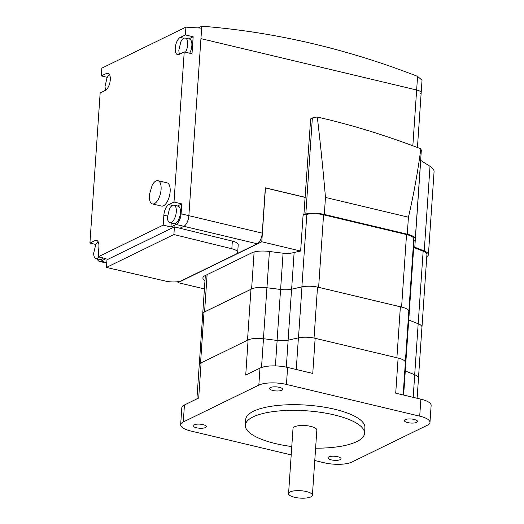 <?xml version="1.0" encoding="UTF-8"?>
<svg xmlns="http://www.w3.org/2000/svg" width="524" height="524" viewBox="0 0 524 524"><rect width="100%" height="100%" fill="white"/><g stroke="black" fill="none" stroke-linecap="round" stroke-linejoin="round"><path stroke-width="0.79" d="M325.463 197.443C323.144 170.162 320.419 143.36 317.289 117.022L323.053 118.372C354.624 125.812 387.216 135.952 420.838 148.79C417.87 171.512 413.737 194.319 408.425 217.205L325.463 197.443L324.304 214.44A15.831 4.906 -176.1 0 0 305.82 213.962L303.927 214.388L305.086 197.391L265.445 187.952L261.777 241.774L300.638 251.029L303.147 214.205L303.927 214.388M317.289 117.022L313.909 117.402L310.653 119.072A1.493 1.251 -116 0 1 311.21 118.437L312.094 118.005M413.58 241.911L414.942 239.953A15.831 4.906 -176.1 0 0 415.27 239.075L421.309 150.493L420.838 148.79M433.957 172.154C434.481 170.339 433.165 168.387 430.014 166.298L420.634 160.377M426.778 256.662A15.831 4.906 -176.1 0 0 428.409 254.684A15.831 4.906 -176.1 0 0 424.237 250.996L414.792 247.217A11.05 3.426 3.9 0 1 413.272 246.463M415.27 239.075A15.831 4.906 -176.1 0 0 407.272 234.195L324.304 214.44M310.653 119.072L305.086 197.391M204.982 280.595A15.831 4.906 3.9 0 1 202.88 277.91A15.831 4.906 3.9 0 1 204.93 275.716L251.959 252.771A15.831 4.906 3.9 0 1 268.91 251.422L282.56 253.151A11.05 3.426 -176.1 0 0 292.274 252.909L300.638 251.029M204.412 288.927L178.003 282.639L261.777 241.774M178.068 281.65L178.003 282.639M172.481 205.421A8.96 4.041 103.4 0 1 173.975 205.205A8.96 4.041 103.4 0 1 176.306 211.768A8.96 4.041 103.4 0 1 171.322 222.418A8.96 4.041 103.4 0 1 169.822 222.635A8.96 4.041 103.4 0 1 167.451 217.263L169.435 208.932A8.96 4.041 103.4 0 1 172.481 205.421L168.846 204.557A8.96 4.041 -76.6 0 0 163.861 215.207L163.187 225.124L98.224 256.812L98.898 246.896A8.96 4.041 -76.6 0 0 96.567 240.333A8.96 4.041 -76.6 0 0 95.067 240.549L89.925 243.057L100.156 92.931L105.304 90.416A8.96 4.041 -76.6 0 0 110.119 81.305A8.96 4.041 -76.6 0 0 107.957 73.203A8.96 4.041 -76.6 0 0 106.464 73.425L101.315 75.934L101.846 68.146L185.915 27.137L185.385 34.925L180.243 37.433A8.96 4.041 -76.6 0 0 175.422 46.551A8.96 4.041 -76.6 0 0 177.59 54.647A8.96 4.041 -76.6 0 0 179.084 54.43L184.225 51.922L173.994 202.048L168.846 204.557M173.975 205.205L178.121 206.194A8.96 4.041 103.4 0 1 180.282 214.29A8.96 4.041 103.4 0 1 175.468 223.407A8.96 4.041 103.4 0 1 173.975 223.624L169.822 222.635M179.66 54.149A8.96 4.041 103.4 0 1 178.848 50.14L180.826 41.809A8.96 4.041 103.4 0 1 183.872 38.298A8.96 4.041 103.4 0 1 185.365 38.082A8.96 4.041 103.4 0 1 187.703 44.645A8.96 4.041 103.4 0 1 185.516 52.23M99.187 257.042A8.96 4.041 103.4 0 1 97.536 258.411A8.96 4.041 103.4 0 1 96.043 258.627A8.96 4.041 103.4 0 1 93.672 253.249L95.656 244.924A8.96 4.041 103.4 0 1 98.145 241.747M103.333 258.024A8.96 4.041 103.4 0 1 101.689 259.393A8.96 4.041 103.4 0 1 100.189 259.616L96.043 258.627M105.855 90.089A8.96 4.041 103.4 0 1 105.062 86.126L107.047 77.801A8.96 4.041 103.4 0 1 109.536 74.624M155.975 180.97A11.947 5.391 103.4 0 1 157.973 180.682A11.947 5.391 103.4 0 1 161.084 189.433A11.947 5.391 103.4 0 1 154.436 203.633A11.947 5.391 103.4 0 1 152.438 203.921A11.947 5.391 103.4 0 1 149.294 197.397L149.327 194.863L152.222 185.09A11.947 5.391 103.4 0 1 155.975 180.97M157.973 180.682L167.045 182.843A11.947 5.391 103.4 0 1 169.927 193.644A11.947 5.391 103.4 0 1 163.508 205.794A11.947 5.391 103.4 0 1 161.51 206.083L152.438 203.921M98.224 256.812L105.999 258.659L100.857 261.168A8.96 4.041 103.4 0 1 99.357 261.391A8.96 4.041 103.4 0 1 97.372 258.941M185.365 38.082L189.518 39.071A8.96 4.041 103.4 0 1 191.889 44.389A8.96 4.041 103.4 0 1 189.668 53.212M188.81 38.9L193.166 36.778L192.007 53.776L184.225 51.922M171.237 222.975L170.962 226.971L163.187 225.124M177.42 206.024L181.769 203.902L181.094 213.818A8.96 4.041 103.4 0 1 176.103 224.462L170.962 226.971M420.012 93.999A8.96 2.777 3.9 0 0 421.172 92.761L422.03 80.185L417.576 76.38A895.935 749.687 64 0 0 201.786 26.2L200.941 38.632L416.646 89.997A8.96 2.777 3.9 0 1 421.172 92.761A8.96 2.777 -176.1 0 0 416.646 89.997L200.941 38.632L188.869 215.665A8.96 4.041 -76.6 0 1 183.885 226.316L179.935 228.241L183.885 226.316A8.96 4.041 -76.6 0 0 188.869 215.665L201.655 28.145L185.915 27.137M193.166 36.778L185.385 34.925M181.769 203.902L173.994 202.048M95.892 244.479L89.925 243.057M107.289 77.356L101.315 75.934M181.566 280.668A8.96 4.041 -76.6 0 0 182.005 280.497L257.251 243.791A8.96 4.041 -76.6 0 0 262.242 233.141L265.334 187.821L305.315 197.338M106.431 267.443L173.896 234.536L231.831 248.756A11.947 3.707 3.9 0 1 237.686 252.391A11.947 3.707 3.9 0 1 236.141 254.048L181.592 280.654A11.947 3.707 3.9 0 1 165.525 281.093L106.431 267.443L106.955 259.793L174.413 226.885L173.896 234.536M237.686 252.391L238.21 244.741A11.947 3.707 -176.1 0 0 232.348 241.106L174.413 226.885M414.17 419.436A6.57 2.037 -176.1 0 0 404.377 420.562A6.57 2.037 -176.1 0 0 407.698 422.586A6.57 2.037 -176.1 0 0 417.49 421.46A6.57 2.037 -176.1 0 0 414.17 419.436M279.351 387.328A6.57 2.037 -176.1 0 0 269.565 388.461A6.57 2.037 -176.1 0 0 272.886 390.485A6.57 2.037 -176.1 0 0 282.672 389.352A6.57 2.037 -176.1 0 0 279.351 387.328M337.744 456.718A6.57 2.037 -176.1 0 0 327.952 457.845A6.57 2.037 -176.1 0 0 331.273 459.869A6.57 2.037 -176.1 0 0 341.065 458.742A6.57 2.037 -176.1 0 0 337.744 456.718M202.926 424.61A6.57 2.037 -176.1 0 0 193.14 425.737A6.57 2.037 -176.1 0 0 196.461 427.767A6.57 2.037 -176.1 0 0 206.246 426.634A6.57 2.037 -176.1 0 0 202.926 424.61M291.776 446.559A59.729 18.523 3.9 0 1 245.337 425.2A59.729 18.523 3.9 0 1 253.079 416.914A59.729 18.523 3.9 0 1 320.734 412.342A59.729 18.523 3.9 0 1 364.521 433.328A59.729 18.523 3.9 0 1 356.779 441.614A59.729 18.523 3.9 0 1 315.612 448.184M245.337 425.2L245.723 419.534A59.729 18.523 3.9 0 1 253.465 411.248A59.729 18.523 3.9 0 1 321.12 406.676A59.729 18.523 3.9 0 1 364.907 427.663L364.521 433.328M290.119 491.944A11.947 3.707 3.9 0 1 303.645 491.027A11.947 3.707 3.9 0 1 312.402 495.226A11.947 3.707 3.9 0 1 310.856 496.883A11.947 3.707 3.9 0 1 297.324 497.8A11.947 3.707 3.9 0 1 288.567 493.601A11.947 3.707 3.9 0 1 290.119 491.944M288.567 493.601L293.008 428.455A11.947 3.707 3.9 0 1 294.56 426.798A11.947 3.707 3.9 0 1 308.092 425.881A11.947 3.707 3.9 0 1 316.843 430.08L312.402 495.226M403.146 394.952L405.36 362.477A14.338 4.447 -176.1 0 0 398.116 358.056L315.153 338.301A14.338 4.447 -176.1 0 0 298.411 337.869L288.148 340.174A12.543 3.891 3.9 0 1 277.131 340.449L263.474 338.72A14.338 4.447 -176.1 0 0 248.127 339.945A14.338 4.447 -176.1 0 0 248.094 339.958L201.092 362.883L198.701 398.011L184.441 404.96A20.305 6.301 -176.1 0 0 181.808 407.783L180.649 424.774A20.305 6.301 -176.1 0 0 190.919 431.029L291.206 454.917M314.767 460.524L324.179 462.771A20.305 6.301 -176.1 0 0 351.801 462.089L427.348 425.239A20.305 6.301 -176.1 0 0 429.975 422.423L431.134 405.425A20.305 6.301 -176.1 0 0 420.87 399.17L395.718 393.183L398.116 358.056A14.338 4.447 -176.1 0 0 398.063 358.043M315.153 338.301L312.756 373.422L287.611 367.435A20.305 6.301 -176.1 0 0 259.989 368.11L245.73 375.066L248.094 339.958M429.975 422.423A20.305 6.301 -176.1 0 0 419.711 416.167L286.451 384.433A20.305 6.301 -176.1 0 0 258.83 385.107L183.282 421.958A20.305 6.301 -176.1 0 0 180.649 424.774M417.124 398.279L418.499 378.086A14.338 4.447 -176.1 0 0 414.72 374.739L405.281 370.966A12.543 3.891 3.9 0 1 404.797 370.763M201.092 362.883A14.338 4.447 -176.1 0 0 199.238 364.874L196.919 398.875M408.222 319.778A12.543 3.891 -176.1 0 0 408.727 319.994L418.172 323.767A14.338 4.447 3.9 0 1 421.944 327.114L418.493 377.804M396.897 357.768L400.375 306.802A14.338 4.447 3.9 0 1 401.541 307.057A14.338 4.447 3.9 0 1 408.786 311.472L405.334 362.091M314.04 338.052L317.518 287.067L400.375 306.802M247.505 340.246L250.976 289.294A14.338 4.447 3.9 0 1 251.572 288.973A14.338 4.447 3.9 0 1 266.926 287.748L280.576 289.477A12.543 3.891 -176.1 0 0 291.573 289.209L301.968 286.883A14.338 4.447 3.9 0 1 317.518 287.067M200.528 363.191L204.006 312.212L250.976 289.294M199.284 364.599L202.742 313.869A14.338 4.447 3.9 0 1 204.006 312.212M202.722 314.164A14.338 4.447 3.9 0 1 202.709 313.889A14.338 4.447 3.9 0 1 204.57 311.898L251.599 288.953A14.338 4.447 3.9 0 1 266.952 287.735L280.602 289.458A12.543 3.891 -176.1 0 0 291.626 289.189L301.883 286.883A14.338 4.447 3.9 0 1 318.631 287.316L401.594 307.071A14.338 4.447 3.9 0 1 408.838 311.485A14.338 4.447 3.9 0 1 408.759 311.865M408.222 319.751A12.543 3.891 -176.1 0 0 408.753 319.981L418.198 323.753A14.338 4.447 3.9 0 1 421.977 327.1A14.338 4.447 3.9 0 1 421.925 327.376M408.838 311.485L413.783 238.97A14.338 4.447 -176.1 0 0 406.532 234.556L323.57 214.801A14.338 4.447 -176.1 0 0 306.828 214.368L303.082 215.207M421.977 327.1L426.916 254.585A14.338 4.447 -176.1 0 0 423.143 251.238L413.698 247.466A12.543 3.891 3.9 0 1 413.213 247.263M201.786 26.2L198.242 27.929M305.82 213.962L312.37 117.88M414.792 247.217L420.713 160.423M407.272 234.195L408.425 217.205M424.237 250.996L430.014 166.298M262.242 233.141L181.094 213.818M97.805 241.197L95.067 240.549M167.483 216.071L163.861 215.207M109.195 74.074L106.464 73.425M183.872 38.298L180.243 37.433M257.251 243.791L176.103 224.462M106.765 262.576L100.857 261.168M417.576 76.38L412.84 145.757M232.348 241.106L231.831 248.756M419.711 416.167L420.87 399.17M258.83 385.107L259.989 368.11M286.451 384.433L287.611 367.435M183.282 421.958L184.441 404.96M405.281 370.966L403.637 395.07M414.72 374.739L413.181 397.343M263.474 338.72L261.515 367.488M277.131 340.449L275.395 365.903M288.148 340.174L286.314 367.147M298.411 337.869L296.25 369.492M414.694 374.732L423.143 251.238M405.249 370.953L408.727 319.994M298.49 337.849L301.968 286.883M288.095 340.187L291.573 289.209M277.098 340.443L280.576 289.477M263.448 338.72L266.926 287.748M207.111 274.648L204.57 311.898M254.12 251.985L251.599 288.953M269.421 251.487L266.952 287.735M283.078 253.21L280.602 289.458M294.128 252.489L291.626 289.189M306.828 214.368L301.883 286.883M323.57 214.801L318.631 287.316M406.532 234.556L401.594 307.071M413.698 247.466L408.753 319.981M428.409 254.684L434.075 171.551M106.726 263.14L99.357 261.391M421.172 92.761L417.445 147.493M205.329 275.519L202.709 313.889"/></g></svg>
